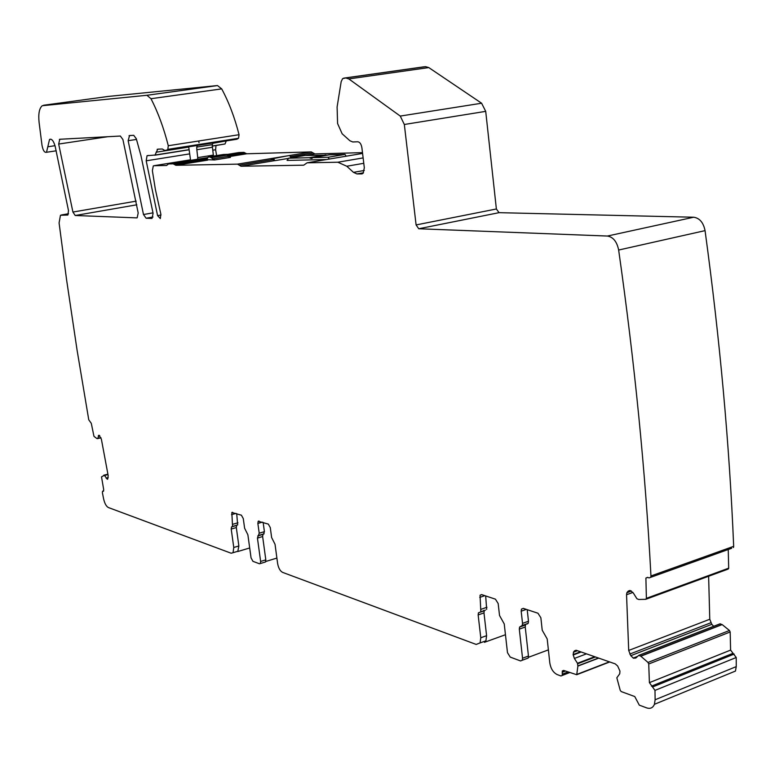 <?xml version="1.0" encoding="UTF-8"?>
<svg xmlns="http://www.w3.org/2000/svg" width="775" height="775" viewBox="0 0 775 775"><rect width="100%" height="100%" fill="white"/><g stroke="black" fill="none" stroke-linecap="round" stroke-linejoin="round"><path stroke-width="1.16" d="M485.47 610.08L478.437 612.822L478.146 614.943L480.781 637.767L480.103 642.921L476.179 644.432L282.584 572.376C280.124 571.03 278.467 568.075 277.624 563.522L275.038 544.283L271.628 537.54L270.281 527.581L268.315 524.094L258.191 521.265L259.034 521.023M232.364 526.554L237.663 524.908L231.512 526.913L231.212 529.044L233.769 547.489L233.052 552.701L231.144 553.224L108.355 507.528C106.262 506.385 104.683 503.508 103.608 498.868L102.397 492.745L102.532 491.234L103.53 491.176M232.548 526.39L231.832 512.498L241.403 515.201L243.282 518.582L244.609 528.211L247.874 534.76L251.061 557.913L252.95 561.342L259.509 563.783L260.342 563.541L260.632 561.449L257.445 538.092L259.208 533.21L264.411 531.669L263.529 534.12M258.191 521.265L257.872 523.445L259.208 533.21M480.829 611.417L480.045 595.229L481.614 594.599L495.428 599.162L498.17 603.531L499.526 615.495L504.234 623.923L507.48 652.657L510.241 657.103L520.548 660.939L522.292 660.232L522.544 658.227L519.308 629.155L519.579 627.082L522.253 625.454L522.534 623.371L528.482 621.24L527.203 609.663M523.222 608.452L521.459 609.082L521.178 611.204L522.534 623.371M523.202 608.346L537.966 613.228L540.863 617.762L542.219 630.211L547.198 638.958L549.814 662.993C550.792 668.718 553.234 672.564 557.128 674.55L560.935 675.974L569.577 672.613M594.667 656.706L577.482 663.264L577.888 666.103L576.726 674.715L563.619 670.423L562.33 670.956L562.224 675.442M577.482 663.264L574.382 658.44L573.113 654.575L573.674 651.775L576.406 650.332L615.224 663.875L617.656 666.006L619.952 671.092L619.738 673.795L616.832 677.796L620.232 690.36L621.211 691.571L634.764 696.551L639.288 705.134L646.641 707.875C650.303 709.067 652.889 707.885 654.42 704.31L735.456 671.063L736.25 666.616L736.231 657.5L730.602 650.099L730.176 631.974L729.449 630.492L722.164 624.582L640.838 656.212L648.007 662.451L648.733 663.991L649.402 682.639L730.602 650.099M736.231 657.5L654.982 690.389L655.127 699.757L654.42 704.31M654.982 690.389L649.402 682.639M708.621 576.048L709.764 619.264L711.808 624.321L630.763 655.689L633.524 658.237L635.858 658.004L638.687 655.388L640.838 656.212M630.763 655.689L628.699 650.448L626.549 594.735L626.878 592.71L631.441 591.063M731.697 548.274L649.053 577.917L647.6 577.346L645.895 578.072L646.389 598.339L645.749 599.317L638.745 599.482L636.924 598.755L633.417 593.156L630.627 590.686L628.283 591.044L626.878 592.71M650.768 577.181L650.952 575.97L733.673 546.336C729.478 444.995 719.936 339.76 705.056 230.63C703.4 222.551 699.612 218.085 693.693 217.223L499.052 212.67L496.378 208.979L485.712 111.358L481.604 103.23L428.769 67.58L425.582 66.669L423.295 66.902M100.944 437.71L96.933 438.582L93.959 436.325L91.295 423.353L88.757 419.798L77.074 350.126L66.592 279.804L59.084 222.938L60.46 215.266L67.871 215.033L68.5 210.655L55.132 146.213C53.572 140.847 51.712 138.58 49.552 139.413L46.51 152.278C44.475 152.772 42.964 150.408 41.986 145.167L39.099 122.469C38.207 113.847 39.263 108.267 42.257 105.72L146.93 95.277L150.98 98.716C158.061 112.453 163.825 128.127 168.282 145.729L167.836 149.362L166.635 150.176L164.736 150.418L162.285 148.994L157.732 149.158L155.058 155.039L147.047 155.697L146.194 160.812L157.577 215.624L160.328 218.56L160.842 214.084L155.388 189.526L152.375 170.694L153.285 165.947L153.915 165.714L166.596 165.482L168.533 163.932L173.183 163.835L175.867 165.298L237.489 164.135L240.986 166.237L303.722 165.182L307.074 162.818L337.823 162.227L346.793 166.237L353.468 172.36L356.984 173.939L361.692 173.9L363.097 173.28L364.327 167.817L361.896 147.754C361.237 144.063 359.871 142.077 357.779 141.777L352.741 141.97L349.922 140.769L342.143 133.775L337.59 123.535L337.096 107.037L341.174 81.656L342.608 78.633L345.747 77.955L348.818 78.924L400.258 116.076L404.327 124.484L416.097 224.934L418.733 228.761L607.406 236.046C613.18 237.014 616.939 241.674 618.653 250.034C634.686 362.903 645.459 471.549 650.952 575.97M97.64 438.534L99.122 435.269L98.551 435.405M107.667 479.115L108.19 475.695L101.38 439.192L99.084 435.259M107.299 479.212L104.392 475.308L101.515 476.858L103.705 489.674L103.308 491.234M136.778 217.872L75.214 215.498L72.918 212.05L58.677 144.043L59.782 139.267L120.358 136.042L122.925 139.568L138.192 212.989L137.165 217.804M151.638 218.443L146.117 218.23L143.491 214.53L128.146 140.701L129.551 135.547L133.717 135.325L136.293 138.725L140.963 155.668L153.092 213.319L152.045 218.376M524.743 624.563L524.636 625.26M480.781 637.767L486.593 635.684L485.915 640.828L484.443 642.32L505.455 634.735M108.219 96.439L217.504 85.56L221.698 88.883C228.896 102.252 234.689 117.529 239.058 134.714L238.535 138.279L236.656 139.277L166.305 150.331M212.97 143.278L226.174 140.924M226.145 141.205L225.021 143.985L212.166 146.146M216.632 155.581L215.605 149.74L216.022 145.409M223.345 154.496L227.889 154.332M238.845 152.559L243.912 152.375L246.692 153.779L311.288 151.91L314.912 153.925L362.487 152.636M733.47 547.518L733.673 546.336M728.248 549.611L728.684 568.182L728.016 569.141L646.098 599.191M711.808 624.321L713.668 626.287M638.862 655.321L719.965 623.846L722.164 624.582M528.434 657.307L548.38 649.876M265.748 561.478L276.898 558.068M233.769 547.489L238.865 545.978L237.78 551.529L249.695 547.973M199.02 142.707L198.729 140.982M263.151 522.389L264.411 531.669M257.445 538.092L262.638 536.552L262.957 534.411L257.755 535.942M262.638 536.552L265.815 559.87L265.515 561.962L264.701 562.214M526.855 624.137L528.201 623.323L528.482 621.24M519.308 629.155L525.237 627.023L525.518 624.941L519.579 627.082M525.237 627.023L528.453 656.028L522.544 658.227M526.448 658.74L528.201 658.043L528.453 656.028M486.671 609.373L485.673 595.936M486.593 635.684L483.978 612.899L484.268 610.778L478.437 612.822M237.663 524.908L236.704 513.651M238.865 545.978L236.317 527.562L236.627 525.431L231.512 526.913M484.443 642.32L484.414 641.371M483.619 611.01L483.6 610.448M524.869 624.524L524.878 625.173M197.47 145.438L196.705 147.105L196.84 149.73L212.457 147.25L212.331 144.644L213.106 142.978M197.606 159.233L197.732 157.625L213.328 155.116L212.457 147.25M196.84 149.73L197.732 157.625M188.713 146.814L190.582 160.367M213.193 156.269L213.328 155.116M214.694 159.95L210.073 157.034L208.146 157.083L225.806 154.496L230.466 157.383L214.694 159.95L206.702 159.679L208.146 157.083M304.904 155.484L326.847 155.233M326.285 159.563L287.079 160.406L288.62 158.197L305.147 155.446M329.288 159.049L328.087 157.267L344.991 154.419L329.307 154.816L312.548 157.635L311.996 158.517L310.32 158.236L312.441 157.887M344.991 154.419L346.202 156.192M328.087 157.267L312.548 157.635M288.62 158.197L309.283 157.713L310.32 158.236M273.488 158.555L287.108 155.911L270.756 158.623L274.863 160.677L273.488 158.555L270.756 158.623M289.86 155.843L291.138 157.78M287.98 158.487L274.863 160.677M103.695 490.904L102.784 491.147M107.909 474.155L103.782 475.22L107.909 474.155M107.948 474.387L104.392 475.308M107.977 474.552L104.547 475.453M108.229 477.652L106.127 478.204M107.744 479.047L107.173 479.192M99.733 435.666L98.251 436.034M97.602 438.621L100.973 437.788L97.582 438.631M61.409 214.966L68.52 213.735M47.808 146.775L54.996 145.7M43.565 105.255L108.452 96.41M146.93 95.277L217.504 85.56M150.98 98.716L221.698 88.883M168.282 145.729L239.058 134.714M167.797 149.391L238.487 138.308M166.635 150.176L237.257 139.083M156.085 152.22L188.751 147.085M154.69 155.233L189.129 149.788M146.194 160.812L189.691 153.876M213.319 150.108L215.605 149.74M157.577 215.624L161.006 215.014M153.915 165.714L190.505 159.805M213.193 156.143L223.636 154.458M168.533 163.932L207.245 157.674M226.319 154.583L239.029 152.53M173.183 163.835L206.925 158.371M227.094 155.107L243.912 152.375M174.52 164.571L206.731 159.34M227.898 155.901L245.297 153.082M175.867 165.298L207.768 160.115M228.741 156.705L246.692 153.779M237.489 164.135L311.288 151.91M239.233 165.182L272.529 159.65M290.412 156.686L313.09 152.917M240.986 166.237L274.311 160.687M305.873 155.426L314.912 153.925M307.074 162.818L362.584 153.421M337.823 162.227L363.126 157.906M346.793 166.237L363.785 163.302M353.468 172.36L364.318 170.461M356.984 173.939L363.494 172.796M361.692 173.9L362.293 173.794M343.703 78.149L423.46 66.883M345.747 77.955L425.582 66.669M348.818 78.924L428.769 67.58M400.258 116.076L481.604 103.23M404.327 124.484L485.712 111.358M416.097 224.934L496.378 208.979M418.733 228.761L499.052 212.67M607.406 236.046L693.693 217.223M618.653 250.034L705.056 230.63M646.389 598.339L728.684 568.182M629.813 590.492L628.283 591.044M630.705 590.724L627.411 591.906M632.923 592.42L626.549 594.735M709.764 619.264L628.699 650.448M710.849 622.761L629.804 654.061M637.641 656.357L633.185 658.082M637.108 656.842L633.524 658.237M720.304 623.798L639.017 655.359M722.009 624.495L640.683 656.105M648.007 662.451L729.449 630.492M648.733 663.991L730.176 631.974M651.455 686.137L732.666 653.451M734.158 654.081L652.928 686.824M655.127 699.757L736.25 666.616M576.048 650.244L574.382 650.874M576.978 650.535L573.674 651.775M580.523 651.775L573.113 654.575M581.153 651.988L573.161 655.011M586.481 653.848L574.382 658.44M595.423 656.967L577.656 663.758M598.465 658.033L577.888 665.909M598.717 658.12L577.888 666.103M576.794 674.434L609.402 661.84M562.175 672.274L565.343 671.063M562.379 674.134L567.92 672.002M128.146 140.701L136.487 139.432M143.491 214.53L153.004 212.844M146.117 218.23L153.014 217M72.918 212.05L136.197 201.142M58.677 144.043L107.657 136.72M75.214 215.498L136.836 204.794M521.178 611.204L526.322 609.382M484.801 595.655L479.744 597.389M486.962 607.251L481.11 609.286M478.146 614.943L483.978 612.899M257.872 523.445L262.376 522.137M265.815 559.87L260.632 561.449M235.949 513.399L231.512 514.658M237.964 522.776L232.849 524.258M231.212 529.044L236.317 527.562M196.705 147.105L212.331 144.644M210.073 157.034L225.806 154.496M211.372 157.674L227.114 155.126M212.602 158.914L228.354 156.356M309.283 157.713L326.004 154.903M480.103 642.921L485.915 640.828M49.552 139.413L50.927 139.209M46.51 152.278L56.246 150.805M167.836 149.362L238.535 138.279M157.122 149.381L158.846 149.12M155.058 155.039L189.11 149.662M212.147 146.02L225.021 143.985M147.047 155.697L148.635 155.446M645.895 578.072L647.755 577.404M646.302 598.901L728.577 568.724M577.462 650.7L573.403 652.23M576.726 674.715L609.731 661.957M562.33 670.956L563.677 670.443M233.052 552.701L238.138 551.18M129.028 135.741L130.733 135.489M59.394 139.403L60.615 139.219M521.459 609.082L523.377 608.404M528.201 623.323L522.253 625.464M528.201 658.043L522.292 660.242M481.75 594.648L480.045 595.229M264.101 533.82L258.898 535.36M265.515 561.962L260.342 563.541M232.587 512.285L231.832 512.498"/></g></svg>
